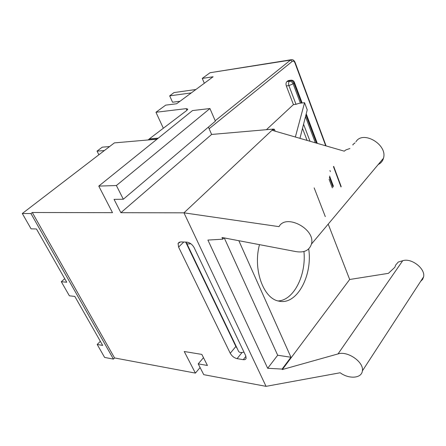 <?xml version="1.0" encoding="UTF-8"?>
<svg xmlns="http://www.w3.org/2000/svg" width="446" height="446" viewBox="0 0 446 446"><rect width="100%" height="100%" fill="white"/><g stroke="black" fill="none" stroke-linecap="round" stroke-linejoin="round"><path stroke-width="0.67" d="M180 101.259L172.552 102.223L169.692 95.862L174.001 92.578L195.883 89.512M169.692 95.862L191.306 92.896M291.171 59.731L210.044 72.731L202.255 78.424L213.099 76.773L176.627 103.756L165.695 105.144L155.955 112.264L186.194 108.646L187.816 109.142L186.735 110.474L149.271 138.935L158.285 138.143M204.324 83.263L202.255 78.424M163.336 128.247L155.955 112.264M156.981 139.191L148.256 139.949L149.271 138.935M148.184 139.799L157.204 139.013M148.256 139.949L114.371 142.893L22.3 213.517L31.069 228.843L36.461 228.982L66.755 282.246L61.314 281.716L69.37 295.798L74.822 296.423L102.686 345.416L97.206 344.463L104.632 357.441L113.44 359.108L114.561 357.948L195.393 373.101L184.237 351.509L201.832 354.403L207.435 365.48L198.208 363.858L203.738 374.668L266.045 386.348L340.181 372.761C348.95 379.317 361.678 378.42 362.369 370.91C364.209 362.18 347.49 350.556 338.012 353.923L282.318 369.556L282.101 369.076L267.684 368.285L207.903 240.065L222.777 239.19L222.002 237.495L295.553 251.533C303.971 253.021 309.262 250.546 311.431 244.107C315.941 229.238 285.992 213.294 279.023 226.646L183.958 212.831L120.883 212.692L114.064 199.368L123.325 199.234L116.389 185.525L98.772 186.099L112.504 212.675L32.296 212.502L30.941 213.55L22.3 213.517M275.132 131.163L274.379 129.273L273.242 129.095L211.616 134.447L208.41 127.088M123.325 199.234L215.379 121.184L209.938 108.534L192.516 110.563L98.772 186.099M266.424 129.686L293.435 104.598L286.332 85.955L288.902 85.621L293.122 83.815L294.41 82.393C293.814 80.865 292.71 80.129 291.093 80.18L290.262 80.525C291.896 80.486 293.117 81.339 293.942 83.084L301.446 103.048M290.814 80.219L288.523 80.531L286.878 81.596C285.947 82.655 285.763 84.104 286.332 85.955M209.938 108.534L116.389 185.525M211.616 134.447L120.883 212.692M293.435 104.598L295.999 104.314L299.026 103.316L304.562 102.703L295.358 137.017M273.242 129.095L183.958 212.831L266.045 386.348M304.562 102.703L307.233 109.839L299.957 138.349M274.379 129.273L272.673 130.455L344.256 151.166L345.929 149.878L349.909 148.512M302.5 128.381L307.082 140.412M330.33 171.559L329.94 170.523M203.488 357.681L198.208 363.858M200.098 367.554L195.393 373.101M100.356 341.313L97.206 344.463M64.737 278.694L61.314 281.716M114.561 357.948L32.296 212.502M230.248 353.265L178.584 247.084L178.088 243.377L180.608 241.905L186.857 242.133C189.885 242.568 192.332 244.441 194.2 247.747L245.696 355.707L246.136 358.25C245.802 359.404 244.843 359.866 243.254 359.649L237.077 358.645C234.161 357.909 231.887 356.12 230.248 353.265L235.862 346.47L185.692 242.089M113.44 359.108L30.941 213.55M420.678 281.303L422.624 279.374L423.605 276.81C425.54 268.587 411.179 257.61 402.688 260.743L398.311 262.014L395.68 265.03L394.849 267.271L388.427 273.342L349.675 279.486L328.211 224.115M325.312 216.633L314.174 187.905M378.219 164.518C380.895 163.236 382.64 161.157 383.448 158.285C387.92 144.716 362.821 129.92 355.914 141.828M98.895 154.762L97.05 151.127L104.381 150.558M235.862 346.47L237.2 348.465M349.675 279.486L282.318 369.556M282.101 369.076L290.948 357.252L238.833 240.706M222.777 239.19L224.043 237.885M259.488 244.648C252.743 269.183 263.38 298.826 278.917 301.117C296.791 305.527 312.78 275.65 308.704 248.901M267.684 368.285L277.685 355.233L290.948 357.252M277.685 355.233L224.26 237.924M355.038 142.865L352.892 144.515L352.92 145.061M97.05 151.127L102.251 147.169L109.582 146.567M278.153 300.938C293.836 300.32 306.346 275.054 303.955 251.516M243.979 352.106C240.695 352.998 238.766 352.479 238.203 350.55L186.735 243.405M190.749 243.689C188.011 244.252 186.528 243.856 186.305 242.507L186.333 242.111M210.044 72.731L290.485 60.087L215.195 120.76M186.935 110.318L186.194 108.646M325.725 145.803L294.945 62.903C294.209 61.253 293.323 60.74 292.286 61.358L290.485 60.087L291.572 59.664C293.072 59.541 294.271 60.517 295.174 62.579L295.129 62.468M292.286 61.358L209.129 128.732M341 186.946L333.463 166.642M294.945 62.903L295.174 62.579L326.093 145.909M287.698 80.871L290.262 80.525L289.443 81.25C288.512 82.309 288.333 83.764 288.902 85.621L295.999 104.314M286.878 81.596L289.443 81.25C291.076 81.217 292.303 82.07 293.122 83.815L300.414 103.16M332.326 187.877L329.081 179.259M315.344 142.798L305.493 116.651M310.02 141.259L303.559 124.233M402.688 260.743L338.012 353.923M294.321 82.136L302.143 102.97M333.045 187.058L329.393 177.346M316.526 143.144L305.928 114.956M183.763 242.016L178.584 247.084M242.05 352.524L237.077 358.645M245.941 356.304L243.254 359.649M341.179 186.551L333.692 166.386M311.431 244.107L383.448 158.285M362.369 370.91L423.605 276.81M333.424 186.238L329.6 176.059M317.318 143.372L306.218 113.819M179.437 242.061L178.088 243.377"/></g></svg>
